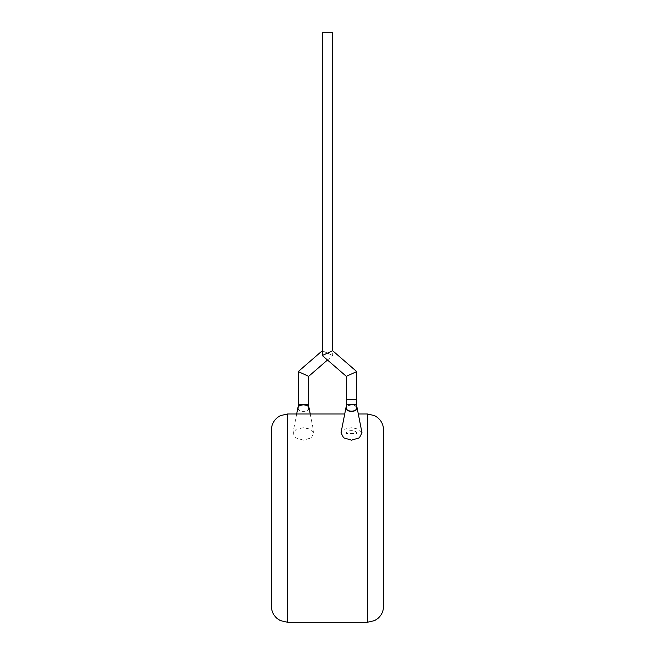 <?xml version="1.0" encoding="UTF-8"?>
<svg xmlns="http://www.w3.org/2000/svg" width="655" height="655" viewBox="0 0 655 655"><rect width="100%" height="100%" fill="white"/><g stroke="black" fill="none" stroke-linecap="round" stroke-linejoin="round"><path stroke-width="0.49" stroke-dasharray="3.27 2.46" d="M322.276 355.509L332.691 350.752M327.484 360.021L332.691 355.509L332.691 32.75L322.276 32.75L332.691 32.75L322.276 32.75L322.276 350.752L332.691 355.509L322.276 350.752M356.721 371.581L346.307 376.33M356.721 399.583L346.307 399.583L356.721 399.583M383.552 531.582L383.552 504.587M383.584 504.587L383.502 519.243L383.584 504.587M383.584 531.582L383.502 520.07L383.584 531.582M356.721 408.122A5.207 3.038 0 0 0 351.514 405.093A5.207 3.038 0 0 0 346.307 408.122M303.453 405.093A5.207 3.038 0 0 1 308.661 408.122A5.207 3.038 0 0 1 303.453 411.16A5.207 3.038 0 0 1 298.246 408.122A5.207 3.038 0 0 1 303.453 405.093M356.721 406.911A5.608 3.267 0 0 0 351.514 404.856A5.608 3.267 0 0 0 346.307 406.911M361.994 432.824L358.555 429.14L351.514 427.756L344.456 429.148L341.026 432.824M383.552 606.227L383.552 430.024M271.416 430.024L271.416 606.227M309.021 407.754A5.608 3.267 0 0 1 303.453 411.397A5.608 3.267 0 0 1 297.886 407.754M303.453 440.16L295.561 437.827L292.965 432.824L296.412 429.14L303.453 427.756L310.503 429.14L313.941 432.824L311.338 437.835L303.453 440.16M356.721 433.512C357.073 429.713 345.955 429.705 346.307 433.512L356.721 433.512M356.721 404.389L346.307 404.389M308.661 404.389L298.246 404.389M367.529 414.001L367.529 622.25M287.439 622.25L287.439 414.001M308.661 408.122L308.661 406.911M296.658 414.001L292.965 432.824M298.246 408.122L298.246 406.911M310.249 414.001L313.941 432.824M358.31 414.001L344.718 414.001"/><path stroke-width="0.98" d="M346.307 376.33L356.721 371.581L356.721 399.583L346.307 399.583L356.721 399.583L356.721 404.389L346.307 404.389L346.307 376.33L322.276 355.509L322.276 32.75L332.691 32.75L332.691 350.752L322.276 355.509M356.721 371.581L332.691 350.752M383.552 526.366L383.552 504.587M383.584 526.366L383.552 531.582M346.307 404.389L346.307 408.122A5.207 3.038 0 0 0 351.514 411.16A5.207 3.038 0 0 0 356.721 408.122L356.721 404.389M346.307 406.911A5.608 3.267 0 0 0 345.938 407.754A5.608 3.267 0 0 0 351.514 411.397A5.608 3.267 0 0 0 357.081 407.754A5.608 3.267 0 0 0 356.721 406.911M345.938 407.754L341.026 432.824L343.621 437.827L351.514 440.16L359.39 437.835L361.994 432.824L357.081 407.754M367.529 414.001L374.578 415.638L377.444 417.44C381.406 420.707 383.437 424.899 383.552 430.024L383.552 606.227C383.437 611.352 381.406 615.553 377.444 618.811L374.578 620.612L367.529 622.25L367.529 414.001L358.31 414.001M271.416 606.227L271.416 430.024C271.53 424.899 273.561 420.707 277.515 417.44L280.389 415.638L287.439 414.001L287.439 622.25L280.389 620.612L277.515 618.811C273.561 615.553 271.53 611.352 271.416 606.227M296.658 414.001L297.886 407.754A5.608 3.267 0 0 1 303.453 404.856A5.608 3.267 0 0 1 309.021 407.754L310.249 414.001M298.246 406.911L298.246 371.581L308.661 376.33L327.484 360.021M298.246 404.389L308.661 404.389L308.661 376.33L298.246 371.581L322.276 350.752M308.661 406.911L308.661 404.389M367.529 622.25L287.439 622.25M344.718 414.001L287.439 414.001"/></g></svg>

